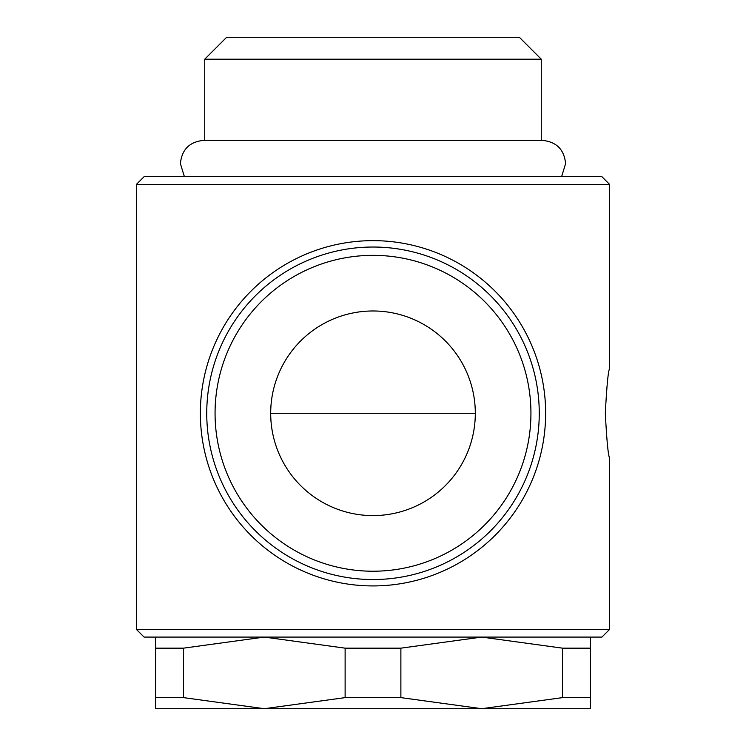 <?xml version="1.0" encoding="UTF-8"?>
<svg xmlns="http://www.w3.org/2000/svg" width="746" height="746" viewBox="0 0 746 746"><rect width="100%" height="100%" fill="white"/><g stroke="black" fill="none" stroke-linecap="round" stroke-linejoin="round"><path stroke-width="1.12" d="M155.597 637.084L155.597 648.162L183.479 648.162L264.298 637.084L345.118 648.162L400.882 648.162L481.702 637.084L562.521 648.162L590.403 648.162L590.403 637.084M345.118 648.162L345.118 697.622L264.298 708.7L590.403 708.7L590.403 697.622L562.521 697.622L481.702 708.7L400.882 697.622L345.118 697.622M373 629.41L136.415 629.41L144.081 637.084L601.919 637.084L609.585 629.41L373 629.41M136.415 184.365L144.081 176.699L601.919 176.699L609.585 184.365L136.415 184.365L136.415 629.41M373 585.927A172.643 172.643 0 0 0 545.643 413.284A172.643 172.643 0 0 0 373 240.641A172.643 172.643 0 0 0 200.357 413.284A172.643 172.643 0 0 0 373 585.927M539.255 413.284A166.255 166.255 0 0 0 373 247.029A166.255 166.255 0 0 0 206.745 413.284A166.255 166.255 0 0 0 373 579.539A166.255 166.255 0 0 0 539.255 413.284A166.255 166.255 0 0 1 373 579.539A166.255 166.255 0 0 1 206.745 413.284M204.74 59.195L226.635 37.3L519.365 37.3L541.26 59.195L204.74 59.195L204.74 140.379L203.677 140.379C189.54 141.759 181.782 149.517 180.401 163.654L184.402 176.699M475.305 413.284A102.305 102.305 0 0 1 373 515.589A102.305 102.305 0 0 1 270.695 413.284A102.305 102.305 0 0 1 373 310.979A102.305 102.305 0 0 1 475.305 413.284L270.695 413.284M609.585 629.41L609.585 458.044C608.177 455.396 606.75 440.476 605.314 413.284C606.75 386.092 608.177 371.172 609.585 368.524L609.585 184.365M264.298 708.7L183.479 697.622L155.597 697.622L155.597 708.7L264.298 708.7M183.479 697.622L183.479 648.162M155.597 648.162L155.597 697.622M400.882 697.622L400.882 648.162M562.521 648.162L562.521 697.622M590.403 697.622L590.403 648.162M530.938 413.284A157.938 157.938 0 0 0 373 255.346A157.938 157.938 0 0 0 215.062 413.284A157.938 157.938 0 0 0 373 571.222A157.938 157.938 0 0 0 530.938 413.284M561.598 176.699L565.599 163.654C564.218 149.517 556.46 141.759 542.323 140.379L203.677 140.379M541.26 59.195L541.26 140.379"/></g></svg>
